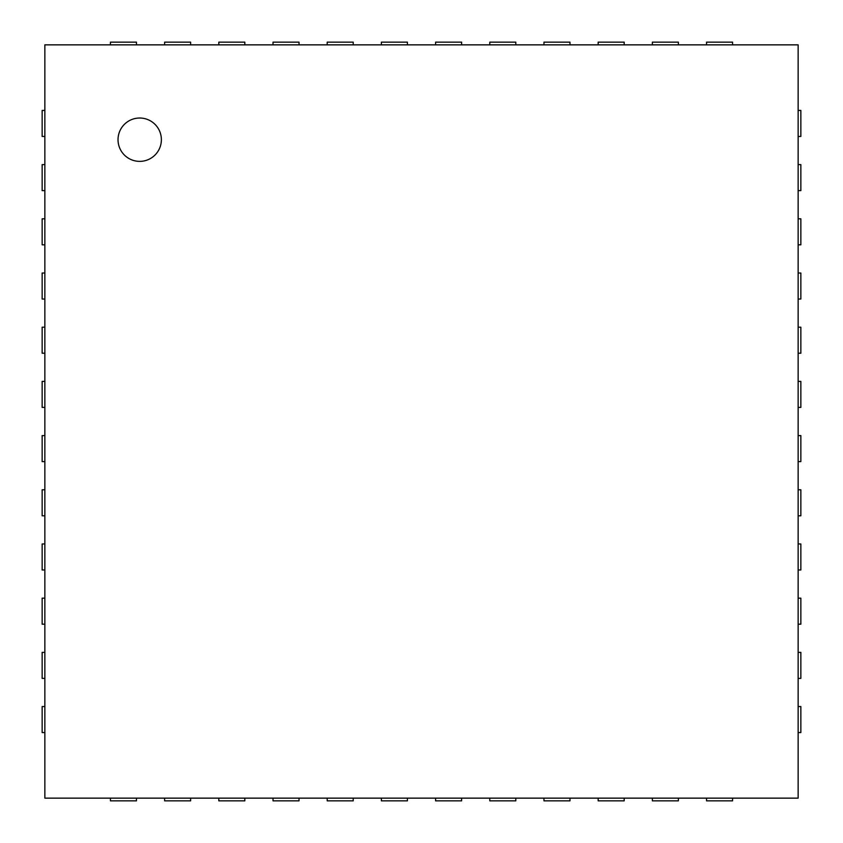 <?xml version="1.0" encoding="UTF-8"?>
<svg xmlns="http://www.w3.org/2000/svg" width="843" height="843" viewBox="0 0 843 843"><rect width="100%" height="100%" fill="white"/><g stroke="black" fill="none" stroke-linecap="round" stroke-linejoin="round"><path stroke-width="1.26" d="M139.696 161.371A21.676 21.676 0 0 1 120.928 128.863A21.676 21.676 0 0 1 158.473 128.863A21.676 21.676 0 0 1 139.696 161.371M44.858 44.858L798.142 44.858L798.142 798.142L44.858 798.142L44.858 44.858M732.567 44.858L732.567 42.15L706.55 42.15L706.55 44.858M678.373 44.858L678.373 42.15L652.366 42.15L652.366 44.858M624.178 44.858L624.178 42.15L598.172 42.15L598.172 44.858M569.984 44.858L569.984 42.15L543.977 42.15L543.977 44.858M515.8 44.858L515.8 42.15L489.783 42.15L489.783 44.858M461.606 44.858L461.606 42.15L435.589 42.15L435.589 44.858M407.411 44.858L407.411 42.15L381.394 42.15L381.394 44.858M353.217 44.858L353.217 42.15L327.2 42.15L327.2 44.858M299.023 44.858L299.023 42.15L273.016 42.15L273.016 44.858M244.828 44.858L244.828 42.15L218.822 42.15L218.822 44.858M190.634 44.858L190.634 42.15L164.627 42.15L164.627 44.858M136.45 44.858L136.45 42.15L110.433 42.15L110.433 44.858M798.142 136.45L800.85 136.45L800.85 110.433L798.142 110.433M798.142 190.634L800.85 190.634L800.85 164.627L798.142 164.627M798.142 244.828L800.85 244.828L800.85 218.822L798.142 218.822M798.142 299.023L800.85 299.023L800.85 273.016L798.142 273.016M798.142 353.217L800.85 353.217L800.85 327.2L798.142 327.2M798.142 407.411L800.85 407.411L800.85 381.394L798.142 381.394M798.142 461.606L800.85 461.606L800.85 435.589L798.142 435.589M798.142 515.8L800.85 515.8L800.85 489.783L798.142 489.783M798.142 569.984L800.85 569.984L800.85 543.977L798.142 543.977M798.142 624.178L800.85 624.178L800.85 598.172L798.142 598.172M798.142 678.373L800.85 678.373L800.85 652.366L798.142 652.366M798.142 732.567L800.85 732.567L800.85 706.55L798.142 706.55M44.858 110.433L42.15 110.433L42.15 136.45L44.858 136.45M44.858 164.627L42.15 164.627L42.15 190.634L44.858 190.634M44.858 218.822L42.15 218.822L42.15 244.828L44.858 244.828M44.858 273.016L42.15 273.016L42.15 299.023L44.858 299.023M44.858 327.2L42.15 327.2L42.15 353.217L44.858 353.217M44.858 381.394L42.15 381.394L42.15 407.411L44.858 407.411M44.858 435.589L42.15 435.589L42.15 461.606L44.858 461.606M44.858 489.783L42.15 489.783L42.15 515.8L44.858 515.8M44.858 543.977L42.15 543.977L42.15 569.984L44.858 569.984M44.858 598.172L42.15 598.172L42.15 624.178L44.858 624.178M44.858 652.366L42.15 652.366L42.15 678.373L44.858 678.373M44.858 706.55L42.15 706.55L42.15 732.567L44.858 732.567M706.55 798.142L706.55 800.85L732.567 800.85L732.567 798.142M652.366 798.142L652.366 800.85L678.373 800.85L678.373 798.142M598.172 798.142L598.172 800.85L624.178 800.85L624.178 798.142M543.977 798.142L543.977 800.85L569.984 800.85L569.984 798.142M489.783 798.142L489.783 800.85L515.8 800.85L515.8 798.142M435.589 798.142L435.589 800.85L461.606 800.85L461.606 798.142M381.394 798.142L381.394 800.85L407.411 800.85L407.411 798.142M327.2 798.142L327.2 800.85L353.217 800.85L353.217 798.142M273.016 798.142L273.016 800.85L299.023 800.85L299.023 798.142M218.822 798.142L218.822 800.85L244.828 800.85L244.828 798.142M164.627 798.142L164.627 800.85L190.634 800.85L190.634 798.142M110.433 798.142L110.433 800.85L136.45 800.85L136.45 798.142"/></g></svg>
